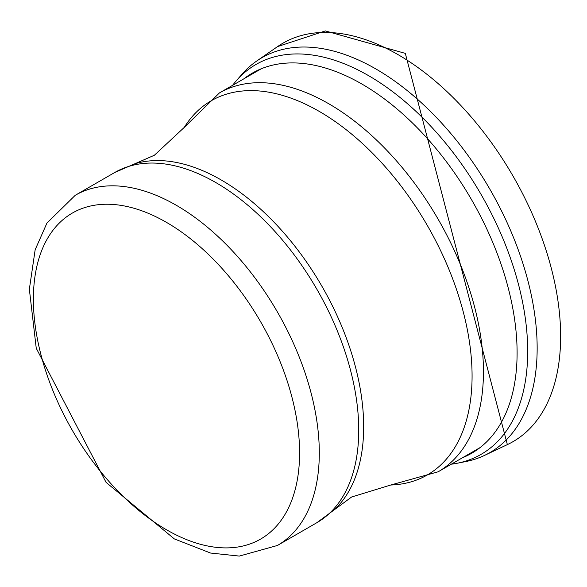 <?xml version="1.0" encoding="UTF-8"?>
<svg xmlns="http://www.w3.org/2000/svg" width="587" height="587" viewBox="0 0 587 587"><rect width="100%" height="100%" fill="white"/><g stroke="black" fill="none" stroke-linecap="round" stroke-linejoin="round"><path stroke-width="0.88" d="M465.696 461.58A227.976 131.62 -120 0 0 484.282 455.527A227.976 131.62 -120 0 0 525.717 272.735A227.976 131.62 -120 0 0 372.562 67.079A227.976 131.62 -120 0 0 256.739 61.004A227.976 131.62 -120 0 0 242.035 74.197L236.326 80.735A225.1 129.962 -120 0 0 232.569 85.35M451.3 464.2A225.1 129.962 -120 0 0 457.185 463.253A225.1 129.962 -120 0 0 520.199 291.269A225.1 129.962 -120 0 0 364.498 73.36A225.1 129.962 -120 0 0 236.326 80.735M462.505 457.735A219.435 126.689 -120 0 0 506.772 282.574A219.435 126.689 -120 0 0 357.483 81.564A219.435 126.689 -120 0 0 243.774 78.878M507.175 444.704A230.06 132.831 -120 0 0 549.535 261.729A230.06 132.831 -120 0 0 396.79 53.916A230.06 132.831 -120 0 0 277.556 46.6L325.345 30.913L405.316 53.38L507.359 444.616L484.466 455.439M166.481 222.378A188.229 108.676 60 0 1 281.753 519.466A188.229 108.676 60 0 1 51.216 386.363A188.229 108.676 60 0 1 166.481 222.378M176.342 205.303A202.17 116.725 60 0 1 308.417 383.458A202.17 116.725 60 0 1 277.431 545.47L239.298 556.087L210.55 553.042L174.332 538.91L106.049 482.338L36.247 348.238L29.35 289.222L35.161 249.739L46.945 223.067L75.253 195.288A202.17 116.725 60 0 1 176.342 205.303M75.253 195.288L114.692 172.519A202.17 116.725 60 0 1 215.781 182.535A202.17 116.725 60 0 1 347.856 360.689A202.17 116.725 60 0 1 316.863 522.694L277.431 545.47M184.259 127.401A216.053 124.737 60 0 1 319.306 111.435A216.053 124.737 60 0 1 467.582 330.958A216.053 124.737 60 0 1 390.722 485.016L438.151 471.794A218.731 126.286 60 0 0 471.677 296.523A218.731 126.286 60 0 0 328.786 103.774A218.731 126.286 60 0 0 219.421 92.937L184.259 127.401L154.359 155.254L134.709 163.839A201.458 116.314 60 0 1 221.218 179.974A201.458 116.314 60 0 1 348.927 345.31A201.458 116.314 60 0 1 334.399 509.707L316.863 522.694M465.689 461.58L457.17 463.26M256.739 61.004L277.556 46.6M134.709 163.839L114.692 172.519M390.722 485.016L351.65 496.984L334.399 509.707M438.151 471.794L480.093 447.58M219.421 92.937L261.362 68.723"/></g></svg>
